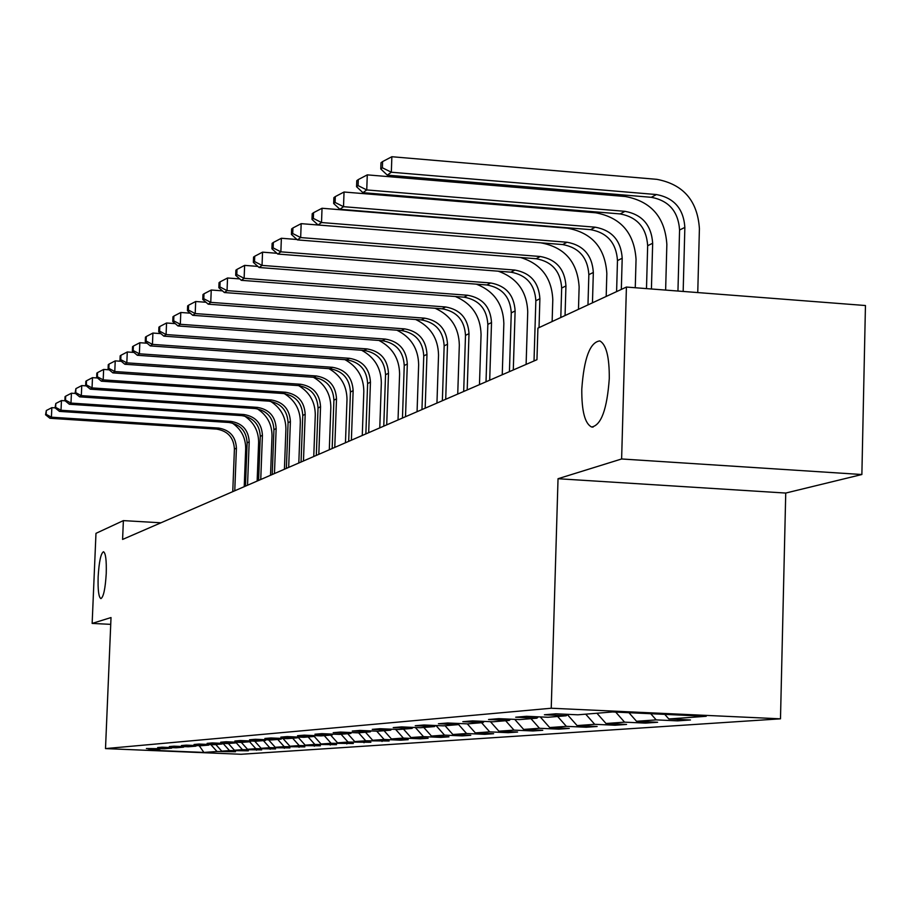 <?xml version="1.0" encoding="UTF-8"?>
<svg xmlns="http://www.w3.org/2000/svg" width="911" height="911" viewBox="0 0 911 911"><rect width="100%" height="100%" fill="white"/><g stroke="black" fill="none" stroke-linecap="round" stroke-linejoin="round"><path stroke-width="1.37" d="M581.787 389.179C583.985 358.217 590.009 342.126 599.837 340.919C606.259 344.54 609.413 357.078 609.288 378.52C607.09 409.198 601.192 425.357 591.603 426.997C584.896 423.649 581.628 411.055 581.787 389.179M98.149 576.743C99.071 561.62 100.848 553.284 103.501 551.747C105.676 553.068 106.587 560.345 106.234 573.6C105.3 588.734 103.524 597.081 100.905 598.618C98.695 597.309 97.773 590.009 98.149 576.743M861.874 474.517L621.621 458.973L558.033 478.719L785.737 493.056L861.874 474.517L865.45 305.527L626.415 287.056L537.911 328.142L536.955 359.697L122.586 539.437L123.384 520.614L95.974 533.345L92.148 623.42L110.721 624.354M785.737 493.056L780.488 718.825L241.085 754.274L105.505 748.591L551.235 708.234L780.488 718.825M203.905 752.429L217.012 751.495L235.448 751.723L221.76 751.154L229.492 750.596L248.339 750.823L234.412 750.243L242.428 749.662L261.685 749.89L247.53 749.297L255.843 748.694L275.543 748.922L261.138 748.318L269.758 747.692L289.926 747.92L275.259 747.305L284.209 746.656L304.855 746.883L289.926 746.246L299.229 745.574L320.387 745.802L305.174 745.141L314.853 744.446L336.535 744.674L321.025 744.002L331.114 743.285L353.343 743.501L337.548 742.818L348.048 742.066L370.868 742.271L354.755 741.577L365.698 740.791L389.134 740.996L372.69 740.29L384.123 739.47L400.772 740.188L408.196 739.664L391.423 738.935L403.368 738.081L420.358 738.821L428.124 738.274L410.998 737.534L423.478 736.635L440.833 737.386L448.952 736.828L431.461 736.054L444.522 735.12L462.253 735.894L470.759 735.302L452.881 734.517L466.58 733.526L484.698 734.334L493.614 733.708L475.337 732.899L489.708 731.863L508.236 732.683L517.596 732.034L498.898 731.203L513.986 730.121L532.946 730.964L542.774 730.28L523.654 729.426L539.506 728.288L558.91 729.153L569.261 728.424L549.675 727.547L566.38 726.352L586.251 727.24L597.149 726.477L577.096 725.577L594.701 724.313L615.062 725.236L626.563 724.427L605.997 723.493L624.582 722.161L645.478 723.106L657.628 722.264L636.527 721.296L656.182 719.884L677.613 720.863L690.47 719.963L668.822 718.973L706.207 716.285L612.579 711.958L577.904 714.805L555.892 713.803L544.402 714.771L566.198 715.773L547.978 717.264L526.535 716.285L515.683 717.208L536.909 718.175L519.68 719.588L498.795 718.642L488.524 719.508L509.215 720.442L492.908 721.785L472.536 720.863L462.811 721.694L482.978 722.594L467.525 723.869L447.643 722.981L438.419 723.755L458.108 724.644L443.429 725.851L424.025 724.985L415.245 725.725L434.479 726.579L420.518 727.73L401.569 726.887L393.222 727.593L412.011 728.424L398.722 729.517L380.194 728.698L372.246 729.369L390.614 730.178L377.951 731.214L359.834 730.417L352.261 731.066L370.219 731.852L358.137 732.843L340.418 732.068L333.187 732.683L350.758 733.446L339.222 734.403L321.868 733.64L314.955 734.22L332.162 734.972L321.127 735.883L304.149 735.143L297.533 735.701L314.386 736.441L303.818 737.306L287.181 736.578L280.85 737.113L297.362 737.83L287.238 738.662L270.931 737.956L264.862 738.468L281.055 739.174L271.353 739.971L255.365 739.277L249.534 739.778L265.408 740.449L256.093 741.224L240.413 740.541L234.833 741.019L250.4 741.691L241.449 742.419L226.065 741.759L220.701 742.214L235.972 742.875L227.374 743.581L212.274 742.932L207.116 743.365L222.113 744.014L213.834 744.686L199.008 744.059L194.043 744.481L208.767 745.107L200.807 745.756L186.243 745.141L181.46 745.54L195.922 746.155L188.258 746.781L173.944 746.177L169.332 746.576L183.544 747.168L176.153 747.783L162.09 747.191L157.649 747.567L171.621 748.147L164.481 748.74L146.375 748.523L160.108 749.093L148.015 750.095L203.905 752.429L199.202 745.688M567.667 714.338L566.198 715.773M656.182 719.884L650.75 713.723M636.527 721.296L628.954 712.721M538.299 716.82L536.909 718.175M624.582 722.161L615.711 712.106M605.997 723.493L596.933 713.245M510.524 719.178L509.215 720.442M594.701 724.313L585.716 714.167M577.096 725.577L567.382 714.611M484.231 721.398L482.978 722.594M566.38 726.352L557.623 716.467M549.675 727.547L540.246 716.911M459.292 723.493L458.108 724.644M539.506 728.288L530.976 718.665M523.654 729.426L514.715 719.36M435.606 725.498L434.479 726.579M513.986 730.121L505.651 720.738M498.898 731.203L490.425 721.671M413.082 727.399L412.011 728.424M489.708 731.863L481.566 722.719M475.337 732.899L467.297 723.858M391.639 729.199L390.614 730.178M466.58 733.526L458.404 724.347M452.881 734.517L445.046 725.714M371.198 730.918L370.219 731.852M444.522 735.12L435.97 725.509M431.461 736.054L423.786 727.456M351.692 732.558L350.758 733.446M423.478 736.635L415.325 727.49M410.998 737.534L403.493 729.119M333.05 734.129L332.162 734.972M403.368 738.081L395.59 729.381M391.423 738.935L384.078 730.713M315.229 735.621L314.386 736.441M384.123 739.47L376.71 731.169M372.69 740.29L365.493 732.239M298.182 737.056L297.362 737.83M365.698 740.791L358.558 732.808M354.755 741.577L347.695 733.697M281.829 738.434L281.055 739.174M348.048 742.066L341.056 734.243M337.548 742.818L330.636 735.097M266.16 739.743L265.408 740.449M331.114 743.285L324.259 735.621M321.025 744.002L314.249 736.441M251.117 741.007L250.4 741.691M314.853 744.446L308.134 736.953M305.174 745.141L298.034 737.193M236.666 742.214L235.972 742.875M299.229 745.574L292.636 738.217M289.926 746.246L282.945 738.479M222.774 743.376L222.113 744.014M284.209 746.656L277.741 739.447M275.259 747.305L268.563 739.846M209.405 744.503L208.767 745.107M269.758 747.692L263.404 740.62M261.138 748.318L254.704 741.155M196.537 745.574L195.922 746.155M255.843 748.694L249.603 741.748M247.53 749.297L241.347 742.419M184.147 746.61L183.544 747.168M242.428 749.662L236.165 742.693M234.412 750.243L228.342 743.501M172.19 747.612L171.621 748.147M229.492 750.596L223.013 743.387M221.76 751.154L215.793 744.526M217.012 751.495L210.771 744.56M621.621 458.973L626.415 287.056M558.033 478.719L551.235 708.234M105.505 748.591L111.017 617.556L92.148 623.42M160.962 522.8L123.384 520.614M668.822 718.973L664.768 714.372M256.492 750.254L256.515 749.673M270.157 749.297L270.18 748.694M284.323 748.318L284.357 747.692M299.047 747.282L299.07 746.633M314.341 746.223L314.363 745.54M330.249 745.107L330.272 744.401M346.795 743.957L346.829 743.217M364.036 742.75L364.07 741.975M382.016 741.497L382.039 740.689M400.772 740.188L400.794 739.345M420.358 738.821L420.381 737.944M440.833 737.386L440.856 736.475M462.253 735.894L462.287 734.926M484.698 734.334L484.732 733.309M508.236 732.683L508.27 731.624M532.946 730.964L532.981 729.836M558.91 729.153L558.955 727.969M586.251 727.24L586.285 725.987M615.062 725.236L615.107 723.915M645.478 723.106L645.512 721.706M677.613 720.863L677.659 719.383M232.168 422.977C241.21 429.172 245.708 437.747 245.685 448.702L244.228 486.679M232.76 491.655L234.412 449.1C233.74 437.633 227.818 430.971 216.636 429.104L49.911 418.274L51.415 417.192L46.154 414.334L46.313 410.519L45.55 414.778L46.154 414.334M234.765 490.778L236.416 448.11C235.744 436.62 229.8 429.935 218.594 428.068L51.415 417.192L51.836 407.661L55.104 407.866M51.836 407.661L46.313 410.519M45.55 414.778L49.911 418.274M244.478 415.997C253.907 422.283 258.622 431.097 258.622 442.427L257.141 481.076M245.458 486.144L247.12 442.848C246.425 431.188 240.402 424.401 229.025 422.499L59.466 411.396L61.026 410.269L55.651 407.365L55.822 403.482L55.036 407.821L55.651 407.365M247.53 485.244L249.193 441.824C248.509 430.129 242.463 423.319 231.052 421.417L61.026 410.269L61.447 400.567L65.114 400.806M61.447 400.567L55.822 403.482M55.036 407.821L59.466 411.396M257.255 408.788C267.082 415.165 272.002 424.207 272.013 435.925L270.533 475.269M258.599 480.439L260.273 436.369C259.578 424.492 253.44 417.591 241.87 415.644L69.373 404.256L70.99 403.083L65.512 400.134L65.683 396.183L65.045 396.661L64.875 400.612L65.512 400.134M260.751 479.505L262.425 435.31C261.73 423.399 255.57 416.475 243.977 414.528L70.99 403.083L71.422 393.21L75.499 393.484M71.422 393.21L65.683 396.183M64.875 400.612L69.373 404.256M270.51 401.33C280.736 407.786 285.872 417.079 285.906 429.195L284.414 469.245M272.23 474.529L273.926 429.65C273.198 417.568 266.957 410.531 255.194 408.538L79.644 396.854L81.318 395.636L75.738 392.641L75.909 388.621L75.066 393.131L75.738 392.641M274.462 473.561L276.158 428.557C275.429 416.429 269.178 409.369 257.369 407.376L81.318 395.636L81.762 385.581L86.294 385.888M81.762 385.581L75.909 388.621M75.066 393.131L79.644 396.854M284.266 393.609C294.913 400.145 300.266 409.677 300.323 422.203L298.808 463.004M286.373 468.391L288.081 422.693C287.341 410.371 280.987 403.197 269.007 401.17L90.303 389.168L92.045 387.915L86.351 384.852L86.522 380.764L85.839 381.276L85.657 385.364L86.351 384.852M288.685 467.389L290.393 421.542C289.652 409.198 283.287 402.002 271.273 399.963L92.045 387.915L92.489 377.655L97.5 377.997M92.489 377.655L86.522 380.764M85.657 385.364L90.303 389.168M298.58 385.604C309.638 392.231 315.206 402.013 315.286 414.938L313.76 456.513M301.051 462.025L302.771 415.45C302.019 402.913 295.551 395.602 283.355 393.529L101.372 381.185L103.194 379.876L97.375 376.767L97.557 372.599L96.839 373.123L96.657 377.302L97.375 376.767M303.465 460.989L305.185 414.266C304.422 401.683 297.931 394.349 285.701 392.277L103.194 379.876L103.638 369.433L109.172 369.809M103.638 369.433L97.557 372.599M96.657 377.302L101.372 381.185M313.452 377.291C324.931 384.009 330.727 394.053 330.83 407.399L329.304 449.772M316.311 455.409L318.041 407.946C317.267 395.158 310.674 387.699 298.261 385.581L112.884 372.895L114.775 371.529L108.842 368.363L109.013 364.104L108.272 364.662L108.09 368.921L108.842 368.363M318.816 454.327L320.547 406.705C319.772 393.882 313.156 386.401 300.698 384.271L114.775 371.529L115.23 360.881L121.311 361.303M115.23 360.881L109.013 364.104M108.09 368.921L112.884 372.895M328.894 368.648C340.828 375.457 346.863 385.763 347 399.553L345.463 442.769M332.173 448.531L333.916 400.134C333.119 387.084 326.4 379.488 313.748 377.313L124.864 364.263L126.823 362.84L120.764 359.629L120.947 355.279L120.161 355.859L119.979 360.198L120.764 359.629M334.77 447.403L336.512 398.847C335.726 385.763 328.985 378.133 316.288 375.958L126.823 362.84L127.278 351.976L133.951 352.443M127.278 351.976L120.947 355.279M119.979 360.198L124.864 364.263M344.927 359.64C357.363 366.529 363.66 377.12 363.819 391.4L362.271 435.469M348.674 441.368L350.428 392.003C349.619 378.703 342.764 370.936 329.873 368.716L137.333 355.279L139.372 353.798L133.177 350.519L133.359 346.089L132.55 346.692L132.368 351.111L133.177 350.519M351.384 440.195L353.138 390.671C352.318 377.325 345.451 369.536 332.515 367.304L139.372 353.798L139.838 342.718L147.138 343.231M139.838 342.718L133.359 346.089M132.368 351.111L137.333 355.279M361.587 350.245C374.558 357.214 381.14 368.101 381.333 382.905L379.773 427.874M365.858 433.921L367.623 383.531C366.791 369.957 359.811 362.043 346.658 359.765L150.315 345.918L152.444 344.381L146.113 341.033L146.295 336.512L145.453 337.138L145.259 341.659L146.113 341.033M368.682 432.691L370.447 382.153C369.615 368.534 362.601 360.574 349.414 358.296L152.444 344.381L152.911 333.062L160.894 333.631M152.911 333.062L146.295 336.512M145.259 341.659L150.315 345.918M378.908 340.441C392.459 347.478 399.348 358.672 399.599 374.045L398.027 419.96M383.77 426.143L385.547 374.717C384.693 360.858 377.564 352.762 364.161 350.428L163.866 336.159L166.087 334.553L159.607 331.137L159.789 326.525L158.913 327.174L158.719 331.786L159.607 331.137M386.708 424.868L388.496 373.271C387.63 359.367 380.479 351.236 367.031 348.902L166.087 334.553L166.554 322.995L175.265 323.621M166.554 322.995L159.789 326.525M158.719 331.786L163.866 336.159M396.911 330.203C411.112 337.286 418.354 348.822 418.65 364.799L417.067 411.704M402.457 418.047L404.245 365.516C403.368 351.361 396.091 343.094 382.415 340.703L177.998 325.967L180.321 324.293L173.682 320.82L173.876 316.094L172.953 316.777L172.76 321.492L173.682 320.82M405.52 416.714L407.319 364.001C406.431 349.801 399.132 341.5 385.41 339.097L180.321 324.293L180.799 312.484L190.285 313.179M180.799 312.484L173.876 316.094M172.76 321.492L177.998 325.967M415.644 319.488C430.55 326.605 438.18 338.493 438.533 355.153L436.95 403.083M421.964 409.574L423.763 355.905C422.863 341.443 415.427 332.993 401.466 330.534L192.768 315.32L195.205 313.566L188.406 310.025L188.6 305.196L187.632 305.914L187.438 310.731L188.406 310.025M425.175 408.185L426.974 354.333C426.063 339.814 418.604 331.331 404.598 328.871L195.205 313.566L195.683 301.507L206 302.27M195.683 301.507L188.6 305.196M187.438 310.731L192.768 315.32M435.128 308.271C450.831 315.388 458.893 327.653 459.326 345.075L457.732 394.064M442.359 400.738L444.158 345.873C443.236 331.08 435.64 322.437 421.383 319.92L208.22 304.183L210.76 302.361L203.791 298.74L203.984 293.809L202.982 294.549L202.789 299.48L203.791 298.74M445.707 399.28L447.517 344.221C446.584 329.383 438.965 320.695 424.663 318.167L210.76 302.361L211.25 290.017L222.466 290.86M211.25 290.017L203.984 293.809M202.789 299.48L208.22 304.183M455.386 296.519C471.989 303.579 480.552 316.254 481.065 334.519L479.471 384.636M463.688 391.479L465.498 335.373C464.542 320.251 456.775 311.391 442.222 308.806L224.391 292.533L227.044 290.62L219.904 286.919L220.109 281.875L219.05 282.661L218.845 287.694L219.904 286.919M467.195 389.965L469.006 333.642C468.049 318.463 460.26 309.581 445.65 306.973L227.044 290.62L227.545 277.992L239.73 278.914M227.545 277.992L220.109 281.875M218.845 287.694L224.391 292.533M476.419 284.164C494.081 291.121 503.214 304.228 503.851 323.473L502.246 374.751M486.018 381.789L487.84 324.373C486.85 308.897 478.913 299.833 464.041 297.168L241.335 280.326L244.125 278.31L236.792 274.541L236.997 269.371L235.892 270.191L235.687 275.35L236.792 274.541M489.697 380.194L491.519 322.562C490.528 307.03 482.557 297.931 467.628 295.255L244.125 278.31L244.626 265.386L257.859 266.399M244.626 265.386L236.997 269.371M235.687 275.35L241.335 280.326M498.192 271.182C517.106 277.912 526.945 291.474 527.731 311.892L526.114 364.4M509.431 371.631L511.265 312.849C510.24 296.997 502.12 287.717 486.907 284.972L259.111 267.504L262.038 265.397L254.522 261.537L254.716 256.253L253.554 257.107L253.36 262.391L254.522 261.537M513.292 369.957L515.125 310.947C514.1 295.039 505.947 285.712 490.676 282.968L262.038 265.397L262.55 252.153L276.921 253.281M262.55 252.153L254.716 256.253M253.36 262.391L259.111 267.504M520.488 257.483C541.02 263.746 551.781 277.832 552.795 299.73L552.134 321.549M534.017 360.972L535.85 300.744C534.791 284.517 526.478 274.985 510.912 272.173L277.787 254.055L280.861 251.835L273.129 247.894L273.346 242.463L272.116 243.374L271.911 248.783L273.129 247.894M539.027 327.63L539.893 298.751C538.834 282.456 530.498 272.89 514.874 270.066L280.861 251.835L281.374 238.261L296.975 239.491M281.374 238.261L273.346 242.463M271.911 248.783L277.787 254.055M565.059 315.548L565.936 285.94C564.843 269.235 556.291 259.419 540.303 256.503L300.664 237.566L301.177 223.65L540.713 242.816C564.683 247.211 577.483 261.924 579.134 286.954L578.474 309.319M560.8 317.518L561.677 288.035C560.584 271.398 552.066 261.628 536.135 258.724L297.419 239.9L300.664 237.566L292.716 233.535L292.921 227.966L291.634 228.923L291.429 234.469L292.716 233.535M301.177 223.65L292.921 227.966M291.429 234.469L297.419 239.9M592.457 302.828L593.334 272.457C592.196 255.319 583.439 245.241 567.063 242.235L321.515 222.535L322.038 208.255L567.473 228.194C592.025 232.738 605.143 247.838 606.84 273.505L606.191 296.451M587.971 304.912L588.848 274.666C587.72 257.597 578.997 247.564 562.679 244.569L318.098 224.994L321.515 222.535L313.338 218.401L313.555 212.696L312.2 213.698L311.983 219.403L313.338 218.401M322.038 208.255L313.555 212.696M311.983 219.403L318.098 224.994M621.325 289.413L622.202 258.246C621.029 240.652 612.044 230.301 595.259 227.192L343.515 206.683L344.039 192.016L595.669 212.787C620.824 217.478 634.284 232.988 636.049 259.35L635.263 287.739M616.599 291.611L617.476 260.569C616.303 243.055 607.352 232.749 590.635 229.652L339.905 209.279L343.515 206.683L335.1 202.458L335.305 196.594L333.881 197.653L333.665 203.506L335.1 202.458M344.039 192.016L335.305 196.594M333.665 203.506L339.905 209.279M651.422 288.992L652.663 243.26C651.445 225.188 642.221 214.54 625.014 211.329L366.746 189.932L367.281 174.866L625.424 196.525C651.217 201.377 665.03 217.33 666.852 244.399L665.634 290.085M646.491 288.605L647.664 245.708C646.457 227.716 637.279 217.125 620.129 213.926L362.931 192.676L366.746 189.932L358.069 185.605L358.285 179.581L356.77 180.697L356.554 186.709L358.069 185.605M367.281 174.866L358.285 179.581M356.554 186.709L362.931 192.676M683.17 291.44L684.856 227.408C683.58 208.835 674.117 197.881 656.455 194.555L391.331 172.225L391.867 156.726L656.865 179.342C683.341 184.364 697.519 200.784 699.409 228.604L697.758 292.568M677.955 291.042L679.572 230.016C678.308 211.523 668.89 200.614 651.297 197.311L387.289 175.128L391.331 172.225L382.381 167.783L382.586 161.589L380.992 162.773L380.775 168.956L382.381 167.783M391.867 156.726L382.586 161.589M380.775 168.956L387.289 175.128M234.412 449.1L236.416 448.11M216.636 429.104L218.594 428.068M247.12 442.848L249.193 441.824M229.025 422.499L231.052 421.417M260.273 436.369L262.425 435.31M241.87 415.644L243.977 414.528M273.926 429.65L276.158 428.557M255.194 408.538L257.369 407.376M288.081 422.693L290.393 421.542M269.007 401.17L271.273 399.963M302.771 415.45L305.185 414.266M283.355 393.529L285.701 392.277M318.041 407.946L320.547 406.705M298.261 385.581L300.698 384.271M333.916 400.134L336.512 398.847M313.748 377.313L316.288 375.958M350.428 392.003L353.138 390.671M329.873 368.716L332.515 367.304M367.623 383.531L370.447 382.153M346.658 359.765L349.414 358.296M385.547 374.717L388.496 373.271M364.161 350.428L367.031 348.902M404.245 365.516L407.319 364.001M382.415 340.703L385.41 339.097M423.763 355.905L426.974 354.333M401.466 330.534L404.598 328.871M444.158 345.873L447.517 344.221M421.383 319.92L424.663 318.167M465.498 335.373L469.006 333.642M442.222 308.806L445.65 306.973M487.84 324.373L491.519 322.562M464.041 297.168L467.628 295.255M511.265 312.849L515.125 310.947M486.907 284.972L490.676 282.968M535.85 300.744L539.893 298.751M510.912 272.173L514.874 270.066M561.677 288.035L565.936 285.94M536.135 258.724L540.303 256.503M588.848 274.666L593.334 272.457M562.679 244.569L567.063 242.235M617.476 260.569L622.202 258.246M590.635 229.652L595.259 227.192M647.664 245.708L652.663 243.26M620.129 213.926L625.014 211.329M679.572 230.016L684.856 227.408M651.297 197.311L656.455 194.555M591.603 426.997L593.084 427.1"/></g></svg>
